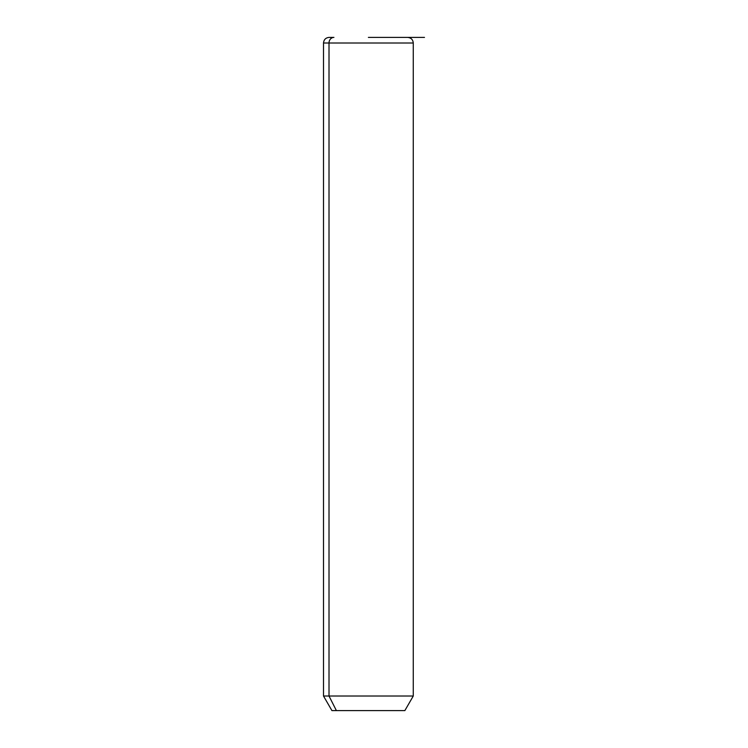 <?xml version="1.0" encoding="UTF-8"?>
<svg xmlns="http://www.w3.org/2000/svg" width="748" height="748" viewBox="0 0 748 748"><rect width="100%" height="100%" fill="white"/><g stroke="black" fill="none" stroke-linecap="round" stroke-linejoin="round"><path stroke-width="1.12" d="M407.66 37.4C411.063 37.737 412.933 39.607 413.27 43.01L413.27 696.023L404.855 710.6L336.385 710.6L329.008 696.023L413.27 696.023L329.008 696.023L336.385 710.6L331.925 710.6L323.51 696.023L329.008 696.023L329.008 43.01L413.27 43.01L329.008 43.01L329.008 696.023L323.51 696.023L323.51 43.01L329.008 43.01L323.51 43.01C323.847 39.607 325.717 37.737 329.12 37.4L333.926 37.4A5.61 4.927 90 0 0 329.008 43.01A5.61 4.927 -90 0 1 333.926 37.4L329.12 37.4M336.385 710.6L400.395 710.6M368.39 37.4L424.49 37.4"/></g></svg>
